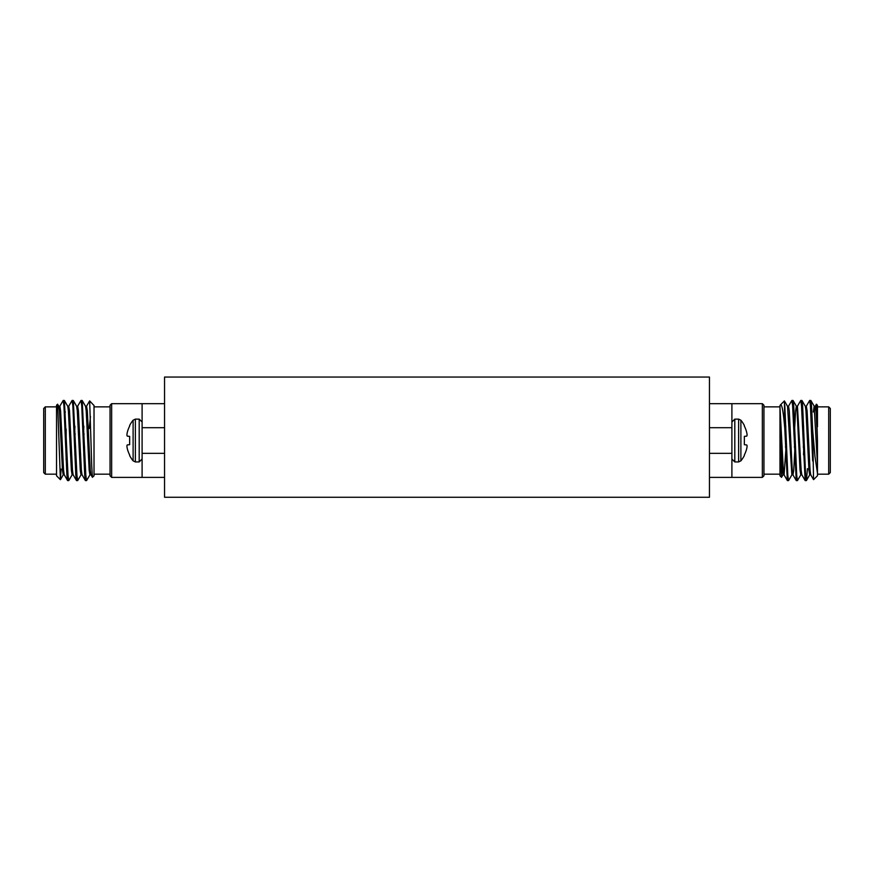 <?xml version="1.0" encoding="UTF-8"?>
<svg xmlns="http://www.w3.org/2000/svg" width="874" height="874" viewBox="0 0 874 874"><rect width="100%" height="100%" fill="white"/><g stroke="black" fill="none" stroke-linecap="round" stroke-linejoin="round"><path stroke-width="1.31" d="M276.73 377.055L597.27 377.055M164.541 377.055L709.459 377.055L709.459 497.262L164.541 497.262L164.541 377.055M804.659 455.507L805.129 466.312M762.346 403.668L763.952 405.263L763.952 475.784L762.346 477.39L762.346 403.668L731.899 403.668L731.899 477.39L709.459 477.39M709.459 403.668L731.899 403.668M731.899 427.703L709.459 427.703M709.459 453.344L731.899 453.344M817.474 453.486L817.474 475.784L813.541 479.64L812.667 430.205L814.983 456.654L817.474 473.271L817.474 440.529L815.999 410.835L815.256 406.246L814.142 406.246L813.312 411.993M814.699 408.748L814.426 411.993M813.541 479.64L810.69 474.713L810.056 470.212L807.095 410.835L806.352 406.246L805.238 406.246M812.667 460.904L810.427 405.831L809.685 400.456L806.243 406.334L805.795 408.748M803.872 446.942L803.523 454.851M805.795 477.674L805.14 480.514L801.786 474.713L801.152 470.212L797.449 406.246L796.334 406.246L795.591 410.835L794.357 434.116M794.969 446.942L793.734 470.212L792.991 474.811L791.877 474.811L787.54 406.334L784.404 400.926L784.786 428.533C783.224 409.95 781.629 402.324 779.979 405.678L779.979 406.869L763.952 406.869M796.891 477.674L796.236 480.514L792.882 474.713L792.248 470.212L789.288 410.835L788.545 406.246L787.43 406.246M786.065 446.942L784.087 474.811L782.973 474.811L782.23 470.212L779.979 422.732L779.979 405.678M787.987 477.674L787.332 480.514L783.978 474.713L783.344 470.212L779.979 407.142M784.404 400.926L780.253 405.077M805.14 480.514L801.524 405.831L800.781 400.456L797.339 406.334M796.236 480.514L792.62 405.831L791.877 400.456L788.435 406.334M787.332 480.514L784.786 428.533M817.474 440.529L816.349 404.258M812.667 430.205L811.542 405.831L810.897 400.543L810.242 403.384M807.456 468.65L806.44 480.514L805.61 475.227L802.638 405.831L801.993 400.543L801.338 403.384M800.89 474.713L797.449 480.591L796.706 475.227L793.734 405.831L793.089 400.543L792.434 403.384M791.986 474.713L788.545 480.591L787.802 475.227L784.786 405.121M781.52 477.335L779.979 475.784L779.979 434.979L781.52 477.335L783.082 474.713M779.979 434.979L779.979 422.732M817.474 464.542L814.142 406.246M810.799 474.811L809.685 474.811L808.942 470.212L805.981 410.835L805.347 406.334L801.993 400.543M803.61 426.206L803.261 434.116M801.895 474.811L800.781 474.811L800.038 470.212L797.077 410.835L796.443 406.334L793.089 400.543M785.802 426.206L785.453 434.116M828.694 440.529L828.694 406.869L830.3 408.475L830.3 472.583L828.694 474.178L828.694 440.529M816.436 404.225L817.474 405.263L817.474 426.709M747.084 434.728L747.084 434.728A32.12 29.563 -12.9 0 0 746.778 432.696A32.12 29.563 -12.9 0 1 747.084 434.728M747.084 435.208A32.12 12.247 -5.4 0 1 746.778 436.082L744.353 436.366L746.702 436.159L744.353 436.366L744.353 444.691L746.778 444.975A32.12 12.247 -174.6 0 1 747.084 445.838L747.084 445.838A32.12 12.247 -174.6 0 0 746.778 444.975M740.89 420.197L740.89 460.849L738.617 461.942L738.617 419.116L740.89 420.197A32.414 32.414 0 0 1 744.353 425.485L744.353 426.075A32.382 32.251 -90 0 1 746.702 432.357L746.778 432.696M747.084 446.319A32.12 29.563 -167.1 0 1 746.778 448.351L746.702 448.69A32.382 32.251 -90 0 1 744.353 454.972L744.353 455.562A32.414 32.414 0 0 1 740.89 460.849M738.617 419.116L734.805 419.116L731.899 422.022M111.654 477.39L110.048 475.784L110.048 405.263L111.654 403.668L111.654 477.39L142.101 477.39L142.101 403.668L164.541 403.668M164.541 477.39L142.101 477.39M142.101 453.344L164.541 453.344M164.541 427.703L142.101 427.703M111.654 403.668L142.101 403.668M57.64 404.236L60.393 479.662L56.526 475.784L56.526 405.263L57.575 404.203L58.853 406.334L59.487 410.835L62.458 470.212L63.201 474.811L64.315 474.811M63.758 403.384L64.403 400.543L67.757 406.334L68.391 410.835L71.362 470.212L72.105 474.811L73.219 474.811M74.585 434.116L74.935 426.206M72.662 403.384L73.307 400.543L76.661 406.334L77.294 410.835L80.266 470.212L81.009 474.811L82.123 474.811M83.489 434.116L83.838 426.206M81.566 403.384L82.211 400.543L85.565 406.334L86.198 410.835L89.17 470.212L89.913 474.811L91.027 474.811M89.661 400.904L94.021 405.558L94.021 475.784L92.415 477.302L91.748 465.995L89.661 400.904L86.46 406.334M89.214 428.533L90.47 416.669M93.747 405.077L94.021 405.678M64.403 400.543L68.019 475.227L68.762 480.591L72.214 474.713M73.307 400.543L76.923 475.227L77.666 480.591L81.118 474.713M82.211 400.543L85.827 475.227L86.57 480.591L90.022 474.713M60.393 479.662L61.082 469.054M59.749 406.334L63.201 400.456L63.944 405.831L66.905 475.227L67.56 480.514L68.205 477.674M68.653 406.334L72.105 400.456L72.848 405.831L75.809 475.227L76.464 480.514L77.109 477.674M77.557 406.334L81.009 400.456L81.752 405.831L84.712 475.227L85.368 480.514L86.013 477.674M58.744 406.246L59.858 406.246L60.601 410.835L63.573 470.212L64.206 474.713L67.56 480.514M67.648 406.246L68.762 406.246L69.505 410.835L72.476 470.212L73.11 474.713L76.464 480.514M74.836 454.851L75.186 446.942M76.551 406.246L77.666 406.246L78.409 410.835L81.38 470.212L82.014 474.713L85.368 480.514M83.74 454.851L84.09 446.942M85.455 406.246L86.57 406.246L87.313 410.835L90.284 470.212L90.918 474.713L92.415 477.302M45.306 406.869L45.306 474.178L43.7 472.583L43.7 408.475L45.306 406.869L56.526 406.869M66.14 429.014L66.14 459.866M126.916 434.728L126.916 434.728A32.12 29.563 -167.1 0 1 127.222 432.696L127.222 432.696A32.12 29.563 -167.1 0 0 126.916 434.728M127.298 436.159L129.647 436.366L127.222 436.082L129.647 436.366L129.647 444.691L127.298 444.899M127.298 448.69L127.298 448.69A32.382 32.251 -90 0 0 129.647 454.972L129.647 455.562A32.414 32.414 0 0 0 133.11 460.849L133.11 420.197A32.414 32.414 0 0 0 129.647 425.485L129.647 426.075A32.382 32.251 -90 0 0 127.298 432.357M126.916 446.319L126.916 446.319A32.12 29.563 -12.9 0 0 127.222 448.351M126.916 445.838A32.12 12.247 -5.4 0 1 127.222 444.975A32.12 12.247 -5.4 0 0 126.916 445.838M127.222 436.082A32.12 12.247 -174.6 0 1 126.916 435.208M133.11 460.849L135.383 461.942L135.383 419.116L133.11 420.197M135.383 419.116L139.195 419.116L142.101 422.022M731.899 441.589L731.899 436.312M738.617 461.942L734.805 461.942L734.805 419.116M135.383 461.942L139.195 461.942L139.195 419.116M785.42 446.942L786.534 446.942M794.324 446.942L795.438 446.942M803.228 446.942L804.342 446.942M784.983 434.116L786.097 434.116M793.887 434.116L795.001 434.116M802.791 434.116L803.905 434.116M762.346 477.39L731.899 477.39M815.147 406.334L816.36 404.236M810.897 400.543L814.251 406.334M806.44 480.514L809.794 474.713M807.86 469.054L808.865 469.054M810.777 411.993L811.891 411.993M779.979 474.178L763.952 474.178M817.474 474.178L828.694 474.178M817.474 406.869L828.694 406.869M810.799 400.456L809.685 400.456M801.895 400.456L800.781 400.456M792.991 400.456L791.877 400.456M806.352 480.591L805.238 480.591M797.449 480.591L796.334 480.591M788.545 480.591L787.43 480.591M734.805 461.942L731.899 459.025M84.133 434.116L83.019 434.116M75.23 434.116L74.115 434.116M84.56 446.942L83.445 446.942M75.656 446.942L74.541 446.942M63.31 474.713L60.459 479.64M67.604 467.59L66.544 468.65M65.397 411.993L64.294 411.993M94.021 474.178L110.048 474.178M94.021 406.869L110.048 406.869M56.526 474.178L45.306 474.178M67.648 480.591L68.762 480.591M76.551 480.591L77.666 480.591M85.455 480.591L86.57 480.591M63.201 400.456L64.315 400.456M72.105 400.456L73.219 400.456M81.009 400.456L82.123 400.456M139.195 461.942L142.101 459.025"/></g></svg>
